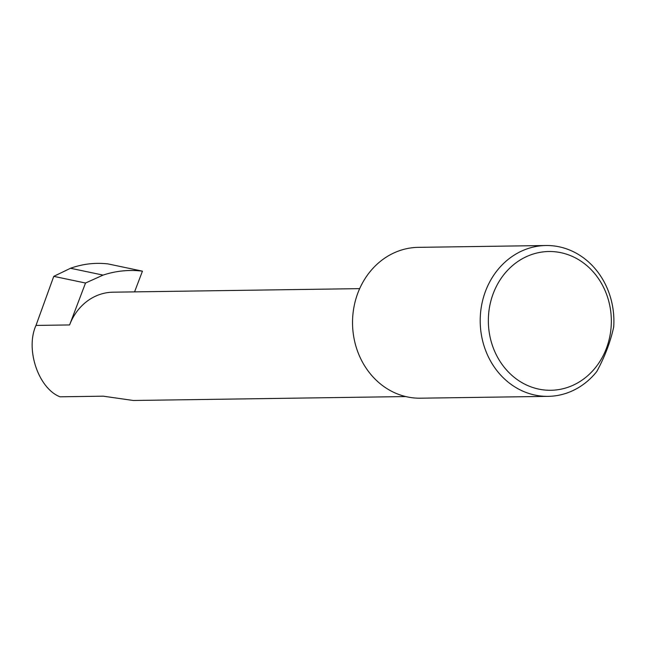 <?xml version="1.0" encoding="UTF-8"?>
<svg xmlns="http://www.w3.org/2000/svg" width="646" height="646" viewBox="0 0 646 646"><rect width="100%" height="100%" fill="white"/><g stroke="black" fill="none" stroke-linecap="round" stroke-linejoin="round"><path stroke-width="0.97" d="M405.761 396.563L133.27 400.488L103.287 396.184L59.973 396.805C38.372 388.367 25.186 349.106 35.99 325.423L53.771 276.351L70.527 268.26L103.061 275.107C115.957 270.852 129.087 269.535 142.443 271.159L134.57 291.879M525.642 384.596A69.397 61.499 89.2 0 0 606.384 348.42A69.397 61.499 89.2 0 0 574.036 257.197A69.397 61.499 89.2 0 0 493.302 293.373A69.397 61.499 89.2 0 0 525.642 384.596M596.751 371.571A75.429 66.845 -90.8 0 1 548.131 396.361A75.429 66.845 -90.8 0 1 520.741 390.176A75.429 66.845 -90.8 0 1 481.456 306.131A75.429 66.845 -90.8 0 1 545.959 245.512A75.429 66.845 -90.8 0 1 573.349 251.698A75.429 66.845 -90.8 0 1 613.7 326.949C610.494 341.847 604.842 356.721 596.751 371.571M548.131 396.361L420.473 398.194A75.429 66.845 -90.8 0 1 393.083 392.017A75.429 66.845 -90.8 0 1 353.79 307.964A75.429 66.845 -90.8 0 1 418.301 247.353L545.959 245.512M359.669 288.641L113.05 292.186A54.288 48.111 89.2 0 0 69.598 324.938L85.522 283.029L103.061 275.107M85.522 283.029L53.771 276.351M70.527 268.26C82.841 263.883 95.374 262.438 108.116 263.931L142.443 271.159M69.598 324.938L35.99 325.423"/></g></svg>
